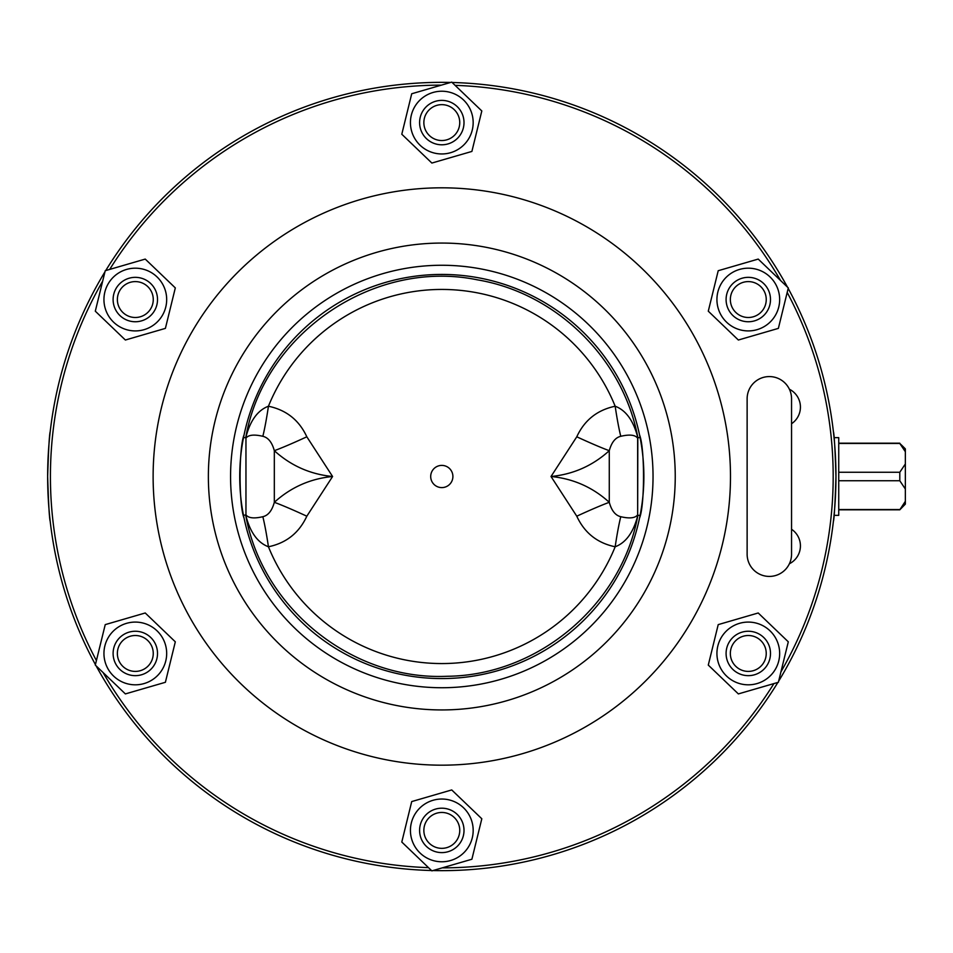 <?xml version="1.0" encoding="UTF-8"?>
<svg xmlns="http://www.w3.org/2000/svg" width="953" height="953" viewBox="0 0 953 953"><rect width="100%" height="100%" fill="white"/><g stroke="black" fill="none" stroke-linecap="round" stroke-linejoin="round"><path stroke-width="1.43" d="M791.55 398.783A22.205 22.205 0 0 0 769.345 376.578A22.205 22.205 0 0 0 747.128 398.783L747.128 554.217A22.205 22.205 0 0 0 769.345 576.422A22.205 22.205 0 0 0 791.55 554.217L791.55 398.783M789.394 389.241A19.989 19.989 0 0 1 791.55 423.728M791.55 529.272A19.989 19.989 0 0 1 789.394 563.759M113.967 305.651A22.205 22.205 0 0 0 141.413 320.899A22.205 22.205 0 0 0 156.661 293.441A22.205 22.205 0 0 0 119.351 284.113A22.205 22.205 0 0 0 129.93 321.09A22.205 22.205 0 0 0 156.661 293.441A22.205 22.205 0 0 0 129.108 278.228M152.575 294.608A17.952 17.952 0 0 1 130.954 316.956A17.952 17.952 0 0 1 122.413 287.067A17.952 17.952 0 0 1 152.575 294.608M165.429 290.784A31.366 31.366 0 0 0 112.668 277.847A31.366 31.366 0 0 0 127.833 330.012A31.366 31.366 0 0 0 165.429 290.784M165.393 328.38L125.379 340.018L95.3 311.178L105.235 270.712L145.237 259.085L175.316 287.913L165.393 328.38M457.762 845.847A22.205 22.205 0 0 0 457.237 814.446A22.205 22.205 0 0 0 425.836 814.97A22.205 22.205 0 0 0 436.414 851.946A22.205 22.205 0 0 0 463.158 824.297A22.205 22.205 0 0 0 425.836 814.97A22.205 22.205 0 0 0 426.444 846.443M428.898 817.924A17.952 17.952 0 0 1 459.06 825.465A17.952 17.952 0 0 1 437.451 847.813A17.952 17.952 0 0 1 428.898 817.924M419.153 808.704A31.366 31.366 0 0 0 434.33 860.869A31.366 31.366 0 0 0 471.926 821.641A31.366 31.366 0 0 0 419.153 808.704M451.734 789.942L481.813 818.77L471.89 859.237L431.876 870.875L401.797 842.035L411.72 801.568L451.734 789.942M753.68 278.002A22.205 22.205 0 0 0 726.758 294.155A22.205 22.205 0 0 0 742.911 321.09A22.205 22.205 0 0 0 769.643 293.441A22.205 22.205 0 0 0 732.333 284.113A22.205 22.205 0 0 0 742.911 321.09A22.205 22.205 0 0 0 769.857 304.841M743.936 316.956A17.952 17.952 0 0 1 735.394 287.067A17.952 17.952 0 0 1 765.557 294.608A17.952 17.952 0 0 1 743.936 316.956M740.826 330.012A31.366 31.366 0 0 0 778.41 290.784A31.366 31.366 0 0 0 725.65 277.847A31.366 31.366 0 0 0 740.826 330.012M708.282 311.178L718.217 270.712L758.219 259.085L788.298 287.913L778.375 328.38L738.361 340.018L708.282 311.178M441.799 274.428A202.072 202.072 0 0 0 239.727 476.5A202.072 202.072 0 0 0 441.799 678.572A202.072 202.072 0 0 0 643.871 476.5A202.072 202.072 0 0 0 441.799 274.428M262.837 516.705A38.859 2.978 -98.3 0 1 268.436 546.772C286.305 543.055 299.111 532.858 306.818 516.204L332.585 476.5C310.344 478.668 290.915 487.269 274.321 502.314C272.034 510.665 268.21 515.454 262.837 516.705C254.058 518.754 248.435 518.134 245.957 514.846L243.503 515.359L244.039 518.039C238.774 505.281 238.774 447.719 244.039 434.961L243.503 437.641L245.767 437.641C263.695 333.562 373.957 258.454 477.346 279.837C556.528 293.083 623.262 358.697 637.843 437.641L640.106 437.641L639.558 434.961C644.836 447.719 644.836 505.281 639.558 518.039L640.106 515.359L637.843 515.359C621.761 604.75 538.111 675.391 447.302 676.273C352.693 680.74 262.349 608.598 245.767 515.359L245.791 515.347C250.067 532.227 257.62 542.698 268.436 546.772L267.638 546.45M833.387 521.47C834.244 518.789 835.102 503.803 835.96 476.5C835.102 449.197 834.244 434.211 833.387 431.53M50.223 431.53C49.365 434.211 48.508 449.197 47.65 476.5C48.508 503.803 49.365 518.789 50.223 521.47M432.972 870.554A394.149 394.149 0 0 0 777.886 682.431M778.649 681.181A394.149 394.149 0 0 0 788.179 288.402M787.488 287.127A394.149 394.149 0 0 0 452.103 82.482M450.638 82.446A394.149 394.149 0 0 0 105.723 270.569M104.961 271.819A394.149 394.149 0 0 0 95.419 664.598M96.122 665.873A394.149 394.149 0 0 0 431.506 870.518M442.168 867.873A391.373 391.373 0 0 0 773.907 683.587M780.936 671.865A391.373 391.373 0 0 0 787.19 292.428M780.567 280.492A391.373 391.373 0 0 0 455.093 85.353M441.43 85.127A391.373 391.373 0 0 0 109.702 269.413M102.674 281.135A391.373 391.373 0 0 0 96.408 660.572M103.043 672.508A391.373 391.373 0 0 0 428.516 867.647M441.799 765.176A288.676 288.676 0 0 0 691.807 332.156A288.676 288.676 0 0 0 191.803 332.156A288.676 288.676 0 0 0 441.799 765.176M441.799 687.732A211.232 211.232 0 0 0 624.739 370.884A211.232 211.232 0 0 0 258.871 370.884A211.232 211.232 0 0 0 441.799 687.732M758.219 612.982L788.298 641.822L778.375 682.288L738.361 693.915L708.282 665.087L718.217 624.62L758.219 612.982M718.181 662.216A31.366 31.366 0 0 0 770.941 675.153A31.366 31.366 0 0 0 755.765 622.988A31.366 31.366 0 0 0 718.181 662.216M731.034 658.392A17.952 17.952 0 0 1 752.644 636.044A17.952 17.952 0 0 1 761.197 665.933A17.952 17.952 0 0 1 731.034 658.392M726.948 659.559A22.205 22.205 0 0 0 764.258 668.887A22.205 22.205 0 0 0 753.68 631.91A22.205 22.205 0 0 0 726.948 659.559A22.205 22.205 0 0 0 754.49 674.772M165.393 682.288L125.379 693.915L95.3 665.087L105.235 624.62L145.237 612.982L175.316 641.822L165.393 682.288M142.783 622.988A31.366 31.366 0 0 0 105.199 662.216A31.366 31.366 0 0 0 157.96 675.153A31.366 31.366 0 0 0 142.783 622.988M139.662 636.044A17.952 17.952 0 0 1 148.215 665.933A17.952 17.952 0 0 1 118.053 658.392A17.952 17.952 0 0 1 139.662 636.044M129.93 674.998A22.205 22.205 0 0 0 156.852 658.845A22.205 22.205 0 0 0 140.699 631.91A22.205 22.205 0 0 0 113.967 659.559A22.205 22.205 0 0 0 151.277 668.887A22.205 22.205 0 0 0 140.699 631.91A22.205 22.205 0 0 0 113.741 648.159M401.797 134.23L411.72 93.763L451.734 82.125L481.813 110.965L471.89 151.432L431.876 163.058L401.797 134.23M464.445 144.296A31.366 31.366 0 0 0 449.28 92.131A31.366 31.366 0 0 0 411.684 131.359A31.366 31.366 0 0 0 464.445 144.296M454.7 135.076A17.952 17.952 0 0 1 424.55 127.535A17.952 17.952 0 0 1 446.159 105.187A17.952 17.952 0 0 1 454.7 135.076M425.836 107.153A22.205 22.205 0 0 0 426.372 138.554A22.205 22.205 0 0 0 457.762 138.03A22.205 22.205 0 0 0 447.195 101.054A22.205 22.205 0 0 0 420.452 128.703A22.205 22.205 0 0 0 457.762 138.03A22.205 22.205 0 0 0 457.166 106.557M262.837 436.295A38.859 2.978 98.3 0 0 268.436 406.228C257.62 410.302 250.067 420.773 245.791 437.653L245.957 438.154C248.435 434.866 254.058 434.246 262.837 436.295C268.222 437.57 272.058 442.359 274.321 450.686C290.915 465.731 310.344 474.332 332.585 476.5L306.818 436.796C299.159 420.19 286.365 410.004 268.436 406.228A187.074 187.074 0 0 1 615.173 406.228C625.99 410.302 633.542 420.773 637.819 437.653L637.652 514.846C635.174 518.134 629.54 518.754 620.772 516.705C615.4 515.454 611.564 510.665 609.277 502.314C592.683 487.269 573.265 478.668 551.025 476.5C573.265 474.332 592.683 465.731 609.277 450.686C611.552 442.359 615.376 437.57 620.772 436.295C629.54 434.246 635.174 434.866 637.652 438.154L637.652 514.846M576.779 436.796L551.025 476.5L576.779 516.204A38.859 2.013 155.3 0 1 609.277 502.314L609.277 450.686A38.859 2.013 -155.3 0 1 576.779 436.796C584.439 420.19 597.245 410.004 615.173 406.228A38.859 2.978 -98.3 0 0 620.772 436.295M576.779 516.204C584.499 532.858 597.293 543.055 615.173 546.772A38.859 2.978 98.3 0 1 620.772 516.705M268.436 546.772A187.074 187.074 0 0 0 615.173 546.772C625.99 542.698 633.542 532.227 637.819 515.347M452.901 476.5A11.102 11.102 0 0 1 436.248 486.113A11.102 11.102 0 0 1 436.248 466.887A11.102 11.102 0 0 1 452.901 476.5M306.818 516.204A38.859 2.013 -155.3 0 0 274.321 502.314L274.321 450.686A38.859 2.013 155.3 0 0 306.818 436.796M245.957 438.154L245.957 514.846M902.574 506.901L905.35 504.113L899.799 509.807L905.35 501.278L905.35 448.887L902.574 446.099L905.35 448.887M902.574 446.099L899.799 443.467L905.35 451.722M905.35 504.113L905.35 501.278M905.35 463.98L899.799 472.247L899.799 480.753L905.35 489.02M838.735 443.467L899.799 443.467M838.735 472.247L899.799 472.247M838.735 509.533L899.799 509.533M838.735 480.753L899.799 480.753M834.042 515.359L838.735 515.359L838.735 437.641L834.042 437.641M441.799 709.937A233.437 233.437 0 0 0 643.966 359.781A233.437 233.437 0 0 0 239.644 359.781A233.437 233.437 0 0 0 441.799 709.937M838.735 509.807L899.799 509.807M838.735 443.193L899.799 443.193"/></g></svg>
